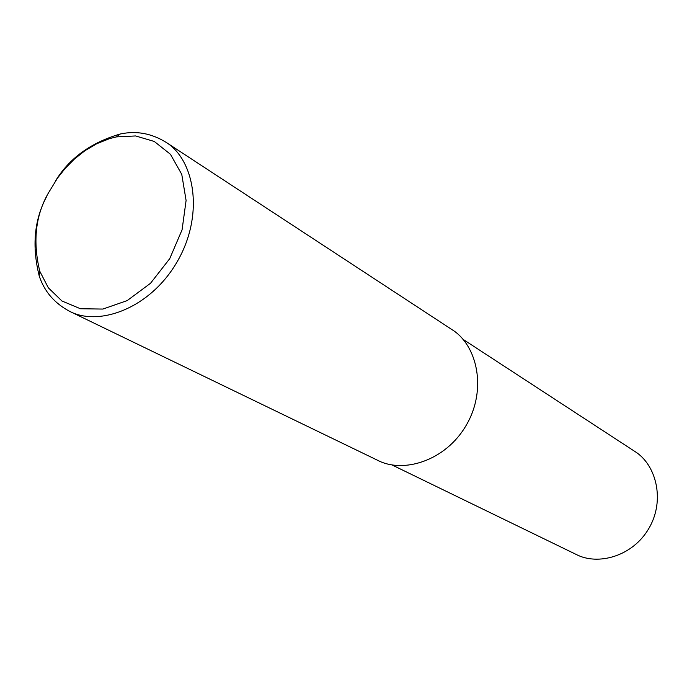 <?xml version="1.0" encoding="UTF-8"?>
<svg xmlns="http://www.w3.org/2000/svg" width="692" height="692" viewBox="0 0 692 692"><rect width="100%" height="100%" fill="white"/><g stroke="black" fill="none" stroke-linecap="round" stroke-linejoin="round"><path stroke-width="1.04" d="M462.887 339.244L634.953 451.521C656.102 464.626 665.462 500.178 648.906 528.368C632.54 556.671 597.663 565.762 576.185 554.448L391.758 464.825M55.248 181.373C69.027 158.485 90.669 142.699 120.157 134.023C136.134 130.563 151.392 133.296 165.942 142.241L452.161 329.738C477.177 345.239 487.315 389.311 466.278 425.191C445.466 461.201 403.003 473.7 377.624 460.292L69.451 311.236C54.331 303.131 44.245 291.332 39.184 275.831C31.78 246.032 34.289 219.58 46.693 196.459M165.942 142.241C194.807 159.93 204.495 215.004 177.135 261.801C150.034 308.744 98.567 326.832 69.451 311.236M48.518 192.8L57.574 177.991L65.29 168.286L74.399 159.073L84.917 150.726L96.742 143.72L109.691 138.582L116.498 136.886L135.623 135.952L154.281 141.462L170.44 154.281L181.762 174.384L186.096 200.455L182.083 229.787L169.722 258.678L150.51 283.296L127.172 300.605L102.874 309.065L80.462 308.753L61.934 300.994L48.328 287.794L39.781 271.255C32.602 241.378 35.508 215.221 48.518 192.8M116.498 136.886L120.157 134.023M39.781 271.255L39.184 275.831"/></g></svg>
